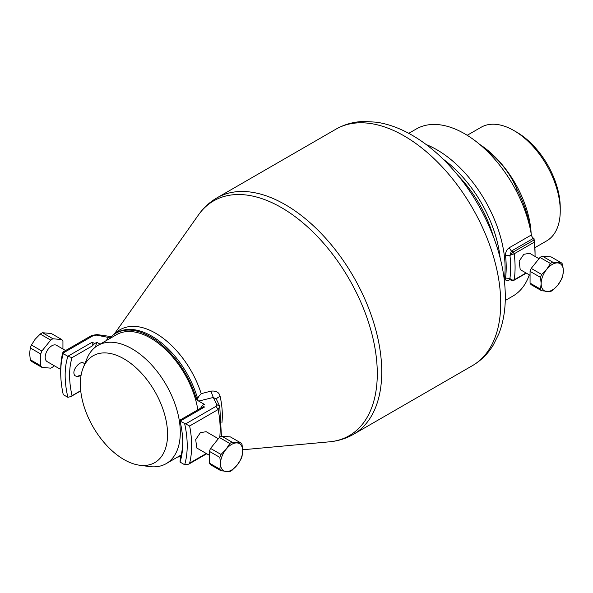 <?xml version="1.0" encoding="UTF-8"?>
<svg xmlns="http://www.w3.org/2000/svg" width="593" height="593" viewBox="0 0 593 593"><rect width="100%" height="100%" fill="white"/><g stroke="black" fill="none" stroke-linecap="round" stroke-linejoin="round"><path stroke-width="0.89" d="M162.23 455.431A61.665 35.602 60 0 1 139.525 465.216A61.665 35.602 60 0 1 93.131 426.997A61.665 35.602 60 0 1 83.228 367.712A61.665 35.602 60 0 1 85.696 362.96A61.665 35.602 60 0 1 144.87 377.074A61.665 35.602 60 0 1 162.23 455.431M83.228 367.712L86.949 358.617A68.262 39.412 60 0 1 89.676 353.361A68.262 39.412 60 0 1 97.904 345.422A68.262 39.412 60 0 1 160.962 376.622A68.262 39.412 60 0 1 174.394 455.706A68.262 39.412 60 0 1 166.166 463.652A68.262 39.412 60 0 1 149.258 466.543L139.525 465.216M97.904 345.422L116.465 334.704A68.262 39.412 60 0 1 164.417 348.41A68.262 39.412 60 0 1 197.854 409.8M180.161 420.014L201.375 407.769L204.518 407.013L202.102 405.627L204.326 404.344L198.685 401.09L213.258 397.466L210.938 391.128L201.197 393.67L198.573 396.695L196.12 398.036A3.135 1.809 60 0 0 197.202 399.978L198.685 401.09M109.105 338.959A69.826 40.317 60 0 1 115.679 333.348A69.826 40.317 60 0 1 193.926 391.506A69.826 40.317 60 0 1 196.12 398.036M95.517 347.009A80.025 46.202 60 0 1 96.859 342.302L100.084 344.162M180.85 456.343A69.826 40.317 60 0 1 177.359 457.181M92.234 345.978L92.234 342.191L94.643 343.584L92.234 345.978L72.049 357.631A80.025 46.202 60 0 0 72.049 395.687L80.715 390.683M94.643 343.584L96.859 342.302M81.137 374.976L76.667 376.555L74.681 375.51C73.147 372.893 73.806 369.78 76.667 366.178C78.839 363.576 80.9 362.39 82.85 362.605L84.814 363.828M72.049 357.631L67.898 356.326A3.135 1.809 -120 0 0 67.817 356.282L63.258 353.65L62.725 352.709L63.236 352.961L93.383 335.564A3.135 1.809 -120 0 0 91.811 335.408L62.999 352.034M108.252 337.395L96.444 335.112L96.963 334.578L91.811 335.408M72.049 395.687L71.004 396.502L67.898 397.325A3.135 1.809 60 0 1 67.817 397.28L63.258 394.649A89.439 51.643 60 0 1 60.716 372.678A89.439 51.643 60 0 1 63.258 353.65M60.716 372.678L60.716 370.121A92.582 53.452 60 0 1 62.725 352.709M67.898 397.325A83.168 48.018 60 0 1 67.898 356.326M96.956 334.578L111.291 336.616M106.125 340.678L108.771 337.143L110.557 337.335M198.573 396.695L197.202 399.978M180.109 462.11L184.668 464.742L188.759 464.141L189.641 463.118A92.582 53.452 60 0 0 189.641 425.982L180.109 421.112A3.135 1.809 60 0 0 180.027 421.067A83.168 48.018 60 0 1 182.77 443.149A83.168 48.018 60 0 1 180.027 462.058A3.135 1.809 -120 0 0 180.109 462.11M182.763 441.844A80.025 46.202 60 0 1 180.316 458.196L180.027 462.058M184.668 423.743A89.439 51.643 60 0 1 184.668 464.742M216.771 404.582L219.766 406.331L216.319 399.133L213.258 397.466L216.771 404.582L215.993 406.353L185.854 423.758M216.341 399.178L216.482 399.615M209.396 455.298L196.757 447.997L195.712 439.583L200.352 432.69L206.171 431.689L218.343 438.716M202.102 405.627L200.501 408.488M180.316 420.14L180.027 421.067M189.641 425.982L218.15 409.526L219.766 406.331L221.434 436.24M216.638 399.971C216.089 398.763 217.253 397.577 220.129 396.42C219.254 392.381 216.193 390.617 210.938 391.128M76.667 376.555A7.716 4.455 120 0 0 81.159 374.858M535.056 256.428A102.782 59.337 -120 0 0 535.056 255.768A102.782 59.337 -120 0 0 534.174 242.255L534.011 240.002L513.108 252.069L514.205 253.782L509.936 255.361L505.518 255.739C505.362 252.314 506.592 249.66 509.202 247.77L531.395 234.961A96.503 55.72 -120 0 0 524.486 209.329A96.503 55.72 -120 0 0 416.345 128.955L408.755 133.336M530.06 275.293L520.209 269.6L519.157 261.187L523.827 254.301L529.623 253.293L539.007 258.711M509.506 279.355L509.202 280.037C506.592 281.349 505.362 280.697 505.518 278.073A96.503 55.72 -120 0 0 505.518 255.739M509.202 280.037L510.047 279.548L509.936 278.421L505.518 278.073M534.011 240.002L533.567 238.253L511.374 251.069L513.108 252.069L509.936 255.361L511.374 251.069L509.202 247.77M509.936 255.361A99.639 57.528 60 0 1 509.936 278.421L511.277 280.259M533.567 238.253A3.135 1.809 60 0 1 531.395 234.961M505.258 300.488L512.849 296.107A96.503 55.72 -120 0 0 529.319 274.863M509.936 278.421C511.233 279.933 512.656 280.393 514.205 279.807L513.886 280.333M533.989 238.497A99.639 57.528 60 0 1 535.056 253.211L535.056 255.768M534.901 247.681L546.657 240.891A65.593 37.87 -120 0 0 560.244 210.863L560.244 207.535A61.509 35.513 -120 0 0 516.748 132.202L513.864 130.534A65.593 37.87 -120 0 0 481.071 127.287L467.195 135.293M560.244 210.863A65.593 37.87 -120 0 0 513.864 130.534M531.143 233.486A77.52 44.757 -120 0 0 479.722 144.425M531.054 233.012L527.911 217.512A83.168 48.018 -120 0 0 517.059 189.56C510.21 173 498.95 158.998 483.28 147.531M527.911 217.512L527.362 217.831M517.059 189.56L515.917 190.22M552.758 262.173A17.264 9.962 -60 0 0 550.467 263.492L546.709 269.341L541.661 274.448A17.264 9.962 -60 0 0 540.905 276.286A17.264 9.962 -60 0 0 540.519 277.398L541.157 283.639L540.519 289.139A17.264 9.962 -60 0 0 541.661 290.763L550.467 291.556A17.264 9.962 -60 0 0 552.758 290.229L557.805 285.122L561.564 279.273A17.264 9.962 -60 0 0 562.327 277.435A17.264 9.962 -60 0 0 562.713 276.323L563.35 270.823A15.692 9.058 -60 0 1 561.994 277.754A15.692 9.058 -60 0 1 557.805 285.122A15.692 9.058 -60 0 1 546.709 291.526A15.692 9.058 -60 0 1 541.157 283.639A15.692 9.058 -60 0 1 542.513 276.709A15.692 9.058 -60 0 1 546.709 269.341A15.692 9.058 -60 0 1 557.805 262.929A15.692 9.058 -60 0 1 563.35 270.823L562.713 264.582A17.264 9.962 -60 0 0 561.564 262.958L552.758 262.173L542.306 256.132L551.112 256.917L561.564 262.958M541.661 290.763L531.209 284.729A17.264 9.962 -60 0 1 530.06 283.106L530.06 271.357A17.264 9.962 -60 0 1 530.446 270.252A17.264 9.962 -60 0 1 531.209 268.407L540.015 257.451A17.264 9.962 -60 0 1 542.306 256.132M540.519 289.139L530.06 283.106M540.519 277.398L530.06 271.357M550.467 263.492L540.015 257.451M541.661 274.448L531.209 268.407M65.601 350.537L56.55 345.311A9.414 5.433 120 0 0 47.848 349.611A9.414 5.433 120 0 0 46.002 360.522A9.414 5.433 120 0 0 47.136 361.619L60.723 369.461M41.888 367.371L31.436 361.33A17.264 9.962 120 0 1 30.673 360.366A17.264 9.962 120 0 1 30.287 359.706L29.65 353.465L30.287 347.958A17.264 9.962 120 0 1 31.436 345.015L35.195 339.166L40.242 334.059A17.264 9.962 120 0 1 42.533 332.732L52.985 338.773A17.264 9.962 120 0 0 50.694 340.093L41.888 351.049A17.264 9.962 120 0 0 40.747 353.999L40.747 365.74A17.264 9.962 120 0 0 41.132 366.4A17.264 9.962 120 0 0 41.888 367.371L50.694 368.157A17.264 9.962 120 0 0 52.985 366.83L53.993 365.577M52.985 338.773L61.791 339.559A17.264 9.962 120 0 1 62.554 340.523A17.264 9.962 120 0 1 62.94 341.183L62.94 348.995M42.533 332.732L51.339 333.518L61.791 339.559M31.436 345.015L41.888 351.049M30.287 347.958L40.747 353.999M30.287 359.706L40.747 365.74M40.242 334.059L50.694 340.093M232.093 442.178A17.264 9.962 -60 0 0 229.802 443.497L226.044 449.346L220.996 454.453A17.264 9.962 -60 0 0 220.24 456.299A17.264 9.962 -60 0 0 219.855 457.403L220.492 463.644L219.855 469.145A17.264 9.962 -60 0 0 220.996 470.775L229.802 471.561A17.264 9.962 -60 0 0 232.093 470.242L237.141 465.134L240.899 459.286A17.264 9.962 -60 0 0 241.662 457.44A17.264 9.962 -60 0 0 242.048 456.336L242.685 450.836A15.692 9.058 -60 0 1 241.329 457.759A15.692 9.058 -60 0 1 237.141 465.134A15.692 9.058 -60 0 1 226.044 471.539A15.692 9.058 -60 0 1 220.492 463.644A15.692 9.058 -60 0 1 221.856 456.721A15.692 9.058 -60 0 1 226.044 449.346A15.692 9.058 -60 0 1 237.141 442.941A15.692 9.058 -60 0 1 242.685 450.836L242.048 444.594A17.264 9.962 -60 0 0 240.899 442.964L232.093 442.178L221.641 436.144L230.447 436.93L240.899 442.964M220.996 470.775L210.545 464.742A17.264 9.962 -60 0 1 209.396 463.111L209.396 451.369A17.264 9.962 -60 0 1 209.781 450.257A17.264 9.962 -60 0 1 210.545 448.419L219.351 437.464A17.264 9.962 -60 0 1 221.641 436.144M219.855 469.145L209.396 463.111M219.855 457.403L209.396 451.369M229.802 443.497L219.351 437.464M220.996 454.453L210.545 448.419M92.234 342.191L67.817 356.282M96.444 335.112L93.383 335.564M197.669 398.326A3.135 1.809 60 0 1 197.269 397.369A69.826 40.317 -120 0 0 195.075 390.839A69.826 40.317 -120 0 0 116.828 332.68L115.679 333.348M201.197 393.67A70.775 40.865 -120 0 0 199.456 388.615A70.775 40.865 -120 0 0 114.797 333.881M198.477 214.903A135.567 78.269 60 0 1 282.624 208.299A135.567 78.269 60 0 1 365.547 313.786A135.567 78.269 60 0 1 329.478 441.815C338.121 441.029 346.119 438.531 353.472 434.321A136.516 78.817 -120 0 0 369.928 311.562A136.516 78.817 -120 0 0 216.956 197.869C209.633 202.131 203.473 207.817 198.477 214.903L114.115 334.333M204.518 407.013L180.109 421.112M206.29 453.504L189.641 463.118M215.993 406.353L218.15 409.526A92.582 53.452 60 0 1 219.773 437.182M220.129 396.42A77.09 44.505 60 0 1 221.908 422.839M353.472 434.321L472.443 365.636A136.516 78.817 -120 0 0 488.899 242.878A136.516 78.817 -120 0 0 335.927 129.185L216.956 197.869M493.332 236.503A89.439 51.643 -120 0 0 490.144 226.86A89.439 51.643 -120 0 0 458.204 175.661M500.114 257.822A93.368 53.904 -120 0 0 492.575 226.726A93.368 53.904 -120 0 0 443.134 159.132M504.265 279.748A96.503 55.72 -120 0 0 496.741 225.34A96.503 55.72 -120 0 0 426.219 144.573M534.174 242.255L514.205 253.782A102.782 59.337 -120 0 1 514.205 279.807L526.043 272.973M526.347 273.143L513.894 280.333C512.619 280.659 511.737 280.63 511.255 280.244L509.246 279.347L509.787 279.11M166.166 463.652L181.199 454.964M80.737 390.883L71.056 396.472M206.735 453.764L188.759 464.141M219.588 405.76L219.951 406.835M242.663 449.768L329.478 441.815M335.927 129.185C344.607 124.241 354.11 121.661 364.436 121.439L376.585 122.21C388.089 123.959 399.563 128.081 411.016 134.589C421.534 140.556 431.645 148.168 441.37 157.427C464.489 179.82 481.99 206.66 493.873 237.934C501.567 258.711 505.384 278.703 505.31 297.908C505.214 311.073 503.049 323.074 498.809 333.918L493.406 344.822C488.054 353.65 481.064 360.588 472.443 365.636"/></g></svg>
